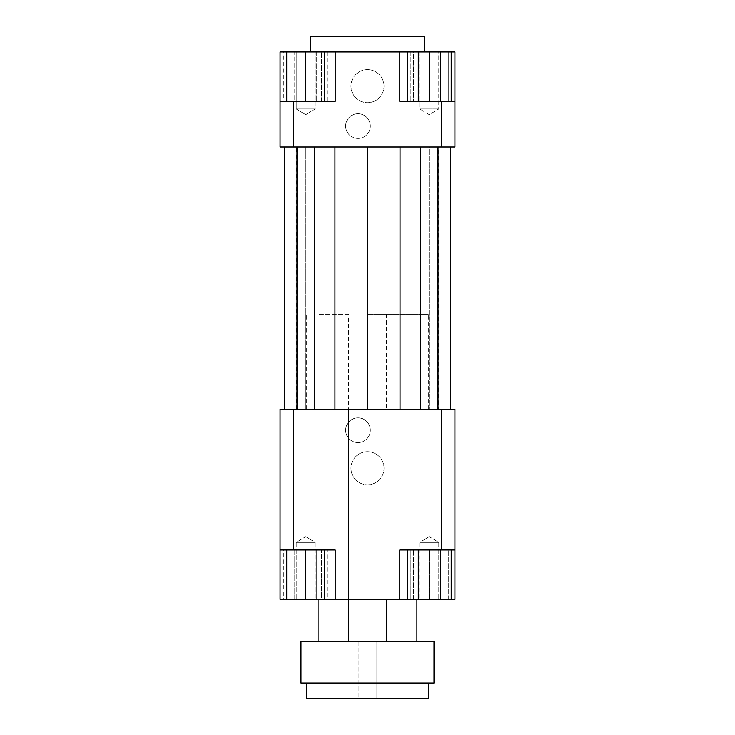 <?xml version="1.0" encoding="UTF-8"?>
<svg xmlns="http://www.w3.org/2000/svg" width="735" height="735" viewBox="0 0 735 735"><rect width="100%" height="100%" fill="white"/><g stroke="black" fill="none" stroke-linecap="round" stroke-linejoin="round"><path stroke-width="0.55" stroke-dasharray="3.67 2.76" d="M416.92 314.277L386.509 314.277L416.92 314.277L416.92 599.402L386.509 599.402L416.92 599.402L416.92 409.321L386.509 409.321L416.92 409.321M348.491 314.277L318.08 314.277L348.491 314.277L348.491 599.402L318.08 599.402L348.491 599.402L348.491 409.321L318.08 409.321L348.491 409.321M400.051 147L306.67 147L428.33 147L367.5 147L400.051 147L400.051 409.321L450.188 409.321L306.67 409.321L400.051 409.321M305.723 549.982L286.714 549.982L324.732 549.982L305.723 549.982L305.723 599.402L324.732 599.402L324.732 549.982M418.307 549.982L451.226 549.982L418.307 549.982L418.307 599.402L454.937 599.402L454.937 549.982L413.502 549.982L413.502 599.402L335.188 599.402L335.188 549.982L335.188 599.402L335.188 549.982L280.063 549.982L335.188 549.982L280.063 549.982L280.063 599.402L321.498 599.402L321.498 549.982L321.498 599.402L324.732 599.402M441.257 409.321L454.937 409.321L454.937 549.982L441.257 549.982L441.257 409.321L293.743 409.321L293.743 549.982M280.063 549.982L280.063 409.321L293.743 409.321M334.949 409.321L367.5 409.321L314.387 409.321L334.949 409.321L334.949 147L284.812 147L305.374 147L296.655 147L305.374 147L305.374 409.321L284.812 409.321L314.387 409.321L284.812 409.321L305.374 409.321L296.655 409.321L305.374 409.321L305.374 147L284.812 147L334.949 147M441.257 101.375L454.937 101.375L454.937 147L441.257 147L441.257 101.375L399.812 101.375L454.937 101.375L399.812 101.375L399.812 51.955L399.812 101.375L399.812 51.955L414.485 51.955L413.502 51.955L413.502 101.375L413.502 51.955L414.485 51.955L407.328 51.955L418.307 51.955L418.307 101.375L407.328 101.375L440.256 101.375L418.307 101.375M448.286 101.375L410.268 101.375L448.286 101.375L448.286 51.955L448.286 101.375M441.257 147L280.063 147L280.063 101.375L293.743 101.375L293.743 147M293.743 101.375L335.188 101.375L335.188 51.955L399.812 51.955L321.498 51.955L335.188 51.955L335.188 101.375L280.063 101.375L335.188 101.375L335.188 51.955L399.812 51.955M370.348 126.089A12.357 12.357 0 0 0 351.817 115.386A12.357 12.357 0 0 0 351.817 136.793A12.357 12.357 0 0 0 370.348 126.089A12.357 12.357 0 0 1 351.817 136.793A12.357 12.357 0 0 1 351.817 115.386A12.357 12.357 0 0 1 370.348 126.089M384.037 86.17A16.537 16.537 0 0 0 359.231 71.846A16.537 16.537 0 0 0 359.231 100.493A16.537 16.537 0 0 0 384.037 86.17A16.537 16.537 0 0 1 359.231 100.493A16.537 16.537 0 0 1 359.231 71.846A16.537 16.537 0 0 1 384.037 86.17M294.744 101.375L327.672 101.375L283.774 101.375L294.744 101.375L294.744 51.955L316.693 51.955L294.744 51.955L294.744 101.375M335.188 599.402L286.714 599.402L286.714 549.982M327.672 599.402L294.744 599.402L294.744 549.982L316.693 549.982L283.774 549.982L294.744 549.982L294.744 599.402L316.693 599.402L316.693 549.982L327.672 549.982L316.693 549.982L316.693 599.402L327.672 599.402L327.672 549.982M418.307 599.402L451.226 599.402L413.502 599.402L413.502 549.982L399.812 549.982L399.812 599.402L399.812 549.982L454.937 549.982M441.257 549.982L399.812 549.982L399.812 599.402M429.277 549.982L448.286 549.982L410.268 549.982L429.277 549.982L429.277 599.402L438.786 599.402L410.268 599.402L410.268 549.982L410.268 599.402L429.277 599.402L429.277 549.982M321.498 101.375L321.498 51.955L321.498 101.375M440.256 101.375L451.226 101.375L440.256 101.375L440.256 51.955L418.307 51.955M335.188 51.955L280.063 51.955L280.063 101.375M286.714 101.375L324.732 101.375L286.714 101.375L286.714 51.955M454.937 101.375L454.937 51.955L414.485 51.955L440.256 51.955M305.723 108.982L296.214 108.982L305.723 108.982M419.777 108.982L438.786 108.982L419.777 108.982L438.786 108.982L419.777 108.982L429.277 114.697L438.786 108.982L438.786 51.955L419.777 51.955L438.786 51.955L419.777 51.955L419.777 108.982L429.277 114.697L438.786 108.982L438.786 51.955L419.777 51.955L419.777 108.982M305.723 51.955L305.723 101.375M324.732 51.955L324.732 101.375M429.277 51.955L448.286 51.955L429.277 51.955L429.277 101.375L429.277 51.955L410.268 51.955L429.277 51.955M410.268 51.955L410.268 101.375L410.268 51.955M414.485 51.955L424.527 51.955L414.485 51.955M315.223 108.982L296.214 108.982L315.223 108.982L305.723 114.697L315.223 108.982L315.223 51.955L296.214 51.955L315.223 51.955L315.223 108.982M316.693 51.955L316.693 101.375L316.693 51.955L327.672 51.955L316.693 51.955M327.672 51.955L327.672 101.375M283.774 51.955L294.744 51.955L283.774 51.955L283.774 101.375M305.723 542.375L296.214 542.375L305.723 542.375M419.777 542.375L438.786 542.375L419.777 542.375L419.777 599.402L419.777 542.375L438.786 542.375L419.777 542.375L429.277 536.669L438.786 542.375L438.786 599.402L438.786 542.375L429.277 536.669L419.777 542.375M286.714 599.402L305.723 599.402M440.256 599.402L440.256 549.982M448.286 599.402L448.286 549.982L448.286 599.402L429.277 599.402L448.286 599.402M315.223 542.375L296.214 542.375L315.223 542.375L315.223 599.402L296.214 599.402L315.223 599.402L315.223 542.375L305.723 536.669L296.214 542.375L296.214 599.402L296.214 542.375L305.723 536.669L315.223 542.375M283.774 599.402L294.744 599.402L283.774 599.402L283.774 549.982M384.037 468.25A16.537 16.537 0 0 0 359.231 453.927A16.537 16.537 0 0 0 359.231 482.564A16.537 16.537 0 0 0 384.037 468.25A16.537 16.537 0 0 1 359.231 482.564A16.537 16.537 0 0 1 359.231 453.927A16.537 16.537 0 0 1 384.037 468.25M370.348 430.232A12.357 12.357 0 0 0 351.817 419.529A12.357 12.357 0 0 0 351.817 440.926A12.357 12.357 0 0 0 370.348 430.232A12.357 12.357 0 0 1 351.817 440.926A12.357 12.357 0 0 1 351.817 419.529A12.357 12.357 0 0 1 370.348 430.232M310.473 36.75L424.527 36.75M367.5 147L428.33 147L306.67 147L367.5 147L367.5 409.321M420.613 147L438.023 147L420.613 147L420.613 409.321M438.023 147L450.188 147L438.023 147L438.023 409.321M438.345 147L450.188 147L450.188 409.321L450.188 147L429.626 147L429.626 409.321L429.626 147L438.345 147L438.345 409.321M296.655 409.321L296.655 147M284.812 409.321L284.812 147M450.188 147L450.188 409.321M296.977 147L296.977 409.321M314.387 147L314.387 409.321M380.133 698.25L354.867 698.25L380.133 698.25L380.133 641.223L354.867 641.223L380.133 641.223M367.5 314.277L428.33 314.277L367.5 314.277M358.156 641.223L376.844 641.223L376.844 698.25L358.156 698.25L376.844 698.25L358.156 698.25L376.844 698.25L376.844 641.223L358.156 641.223L376.844 641.223L358.156 641.223L358.156 698.25L358.156 641.223M428.33 683.045L306.67 683.045L428.33 683.045M306.67 698.25L428.33 698.25M434.027 683.045L300.973 683.045M348.491 641.223L318.08 641.223L348.491 641.223M416.92 641.223L386.509 641.223L416.92 641.223M434.027 641.223L300.973 641.223M386.509 314.277L386.509 409.321M318.08 314.277L318.08 409.321M428.33 409.321L428.33 314.277M306.67 409.321L306.67 314.277M305.723 114.697L296.214 108.982L296.214 51.955L296.214 108.982L305.723 114.697M354.867 641.223L354.867 698.25"/><path stroke-width="1.1" d="M280.063 549.982L293.743 549.982L293.743 409.321L280.063 409.321L280.063 599.402L286.714 599.402L286.714 549.982M293.743 549.982L335.188 549.982L335.188 599.402L399.812 599.402L399.812 549.982L454.937 549.982L454.937 409.321L441.257 409.321L441.257 549.982M441.257 409.321L293.743 409.321M454.937 549.982L454.937 599.402L451.226 599.402L451.226 549.982M399.812 599.402L407.328 599.402L407.328 549.982M324.732 549.982L324.732 599.402L335.188 599.402M454.937 101.375L441.257 101.375L441.257 147L454.937 147L454.937 51.955L451.226 51.955L451.226 101.375M441.257 101.375L399.812 101.375L399.812 51.955L335.188 51.955L335.188 101.375L280.063 101.375L280.063 147L293.743 147L293.743 101.375M293.743 147L441.257 147M280.063 101.375L280.063 51.955L286.714 51.955L286.714 101.375M335.188 51.955L324.732 51.955L324.732 101.375M286.714 51.955L324.732 51.955M305.723 51.955L305.723 101.375M440.256 101.375L440.256 51.955L399.812 51.955M418.307 51.955L418.307 101.375M407.328 51.955L407.328 101.375M440.256 51.955L451.226 51.955M324.732 599.402L305.723 599.402L305.723 549.982M305.723 599.402L286.714 599.402M451.226 599.402L418.307 599.402L418.307 549.982M440.256 599.402L440.256 549.982M418.307 599.402L407.328 599.402M424.527 51.955L424.527 36.75L310.473 36.75L310.473 51.955M334.949 147L334.949 409.321M367.5 147L367.5 409.321M314.387 147L314.387 409.321M296.977 147L296.977 409.321M284.812 147L284.812 409.321M450.188 147L450.188 409.321M438.023 147L438.023 409.321M420.613 147L420.613 409.321M400.051 147L400.051 409.321M306.67 683.045L306.67 698.25L428.33 698.25L428.33 683.045M300.973 683.045L434.027 683.045L434.027 641.223L300.973 641.223L300.973 683.045M348.491 599.402L348.491 641.223M416.92 599.402L416.92 641.223M318.08 599.402L318.08 641.223M386.509 599.402L386.509 641.223"/></g></svg>
